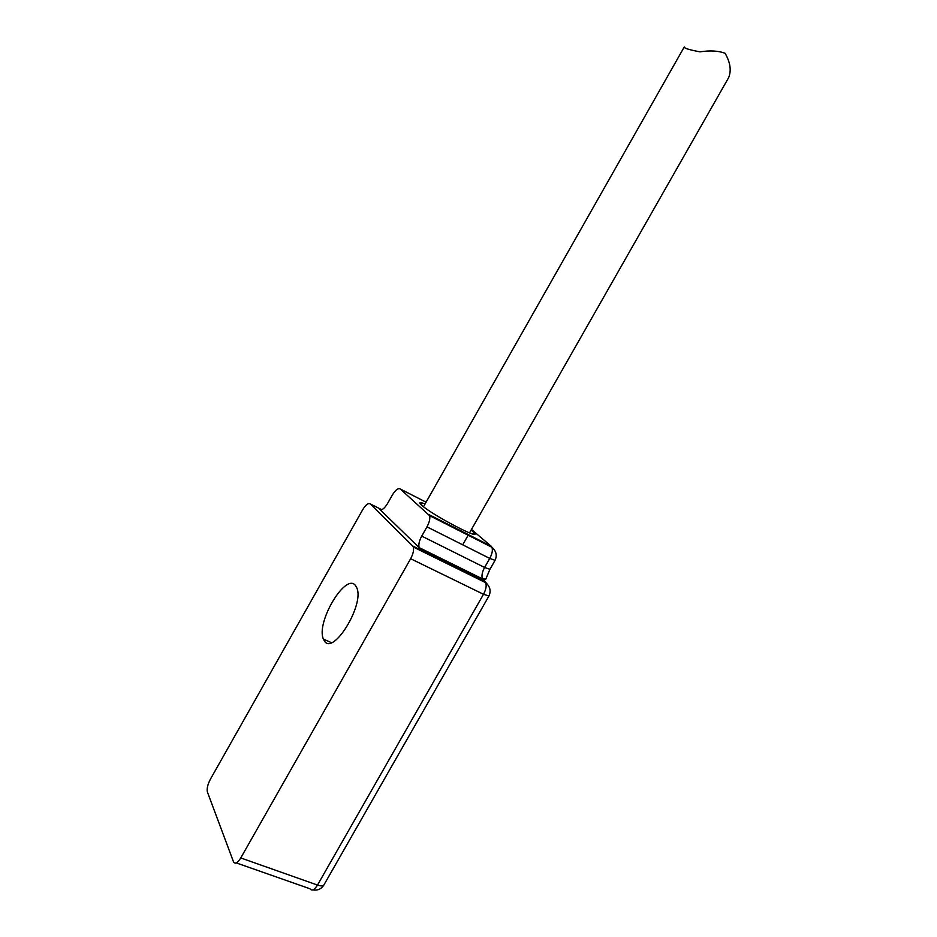 <?xml version="1.0" encoding="UTF-8"?>
<svg xmlns="http://www.w3.org/2000/svg" width="937" height="937" viewBox="0 0 937 937"><rect width="100%" height="100%" fill="white"/><g stroke="black" fill="none" stroke-linecap="round" stroke-linejoin="round"><path stroke-width="1.41" d="M412.655 545.955L370.244 503.919C368.288 502.794 365.77 504.715 362.701 509.705L210.427 779.151C207.674 784.468 206.655 788.755 207.393 791.999L233.547 861.958C235.175 864.394 237.576 863.059 240.762 857.952L410.64 558.721C413.194 553.908 414.084 549.996 413.287 547.009L412.655 545.955L484.991 581.631L485.729 582.709C486.736 585.742 485.987 589.596 483.504 594.281L410.64 558.721M355.533 585.59L356.798 587.839C364.751 604.658 332.822 656.439 324.284 640.767L323.429 639.128C315.617 622.601 345.929 571.898 355.533 585.59M400.251 488.973L429.533 515.619C430.294 518.466 429.451 522.214 426.979 526.852L421.72 536.116C419.202 540.825 418.347 544.655 419.144 547.606L379.813 509.388C381.816 510.56 384.381 508.615 387.52 503.556L392.404 494.947C395.531 489.875 398.143 487.884 400.251 488.973L426.077 502.197M488.95 595.979L483.504 594.281L317.502 885.067L240.762 857.952M323.979 884.833L323.862 885.043C322.925 886.168 320.805 886.179 317.502 885.067C314.352 890.021 311.845 891.263 309.971 888.78L236.335 862.93M471.124 530.026L474.509 533.165C480.775 540.52 431.664 514.624 421.662 505.219C419.413 503.192 419.237 502.326 421.17 502.63L425.117 503.883M426.979 526.852L489.758 558.429L495.064 560.326M429.392 515.28L431.09 516.404M728.389 78.076L728.67 77.584C731.528 70.509 730.321 62.392 725.062 53.257C718.386 50.774 710.035 50.293 699.974 51.84C689.058 49.79 683.823 48.15 684.279 46.932L423.501 506.73M484.698 579.441L484.359 581.045M484.312 581.291L484.206 581.959M381.734 509.681L370.244 503.919M419.788 548.649L483.129 579.909L484.991 581.631M380.645 509.81L379.813 509.388M489.946 569.309L484.593 567.471C482.145 572.062 481.419 575.857 482.403 578.832L486.877 583.692M421.72 536.116L484.593 567.471L489.758 558.429C492.159 553.896 492.897 550.195 491.96 547.313L491.175 546.201L428.841 514.53M471.463 529.44L491.175 546.201M323.429 639.128L331.382 642.653M312.864 889.916C317.584 890.7 321.25 889.072 323.862 885.043L488.903 596.061C491.199 591.001 490.145 586.55 485.729 582.709L413.287 547.009M429.533 515.619L491.96 547.313C496.259 551.085 497.289 555.442 495.029 560.385L489.91 569.368L485.776 579.183L482.403 578.832L419.144 547.606M472.225 533.832L474.509 533.165M421.849 505.383L421.17 502.63M462.702 544.819L467.95 535.601M469.507 532.884L728.67 77.584"/></g></svg>
